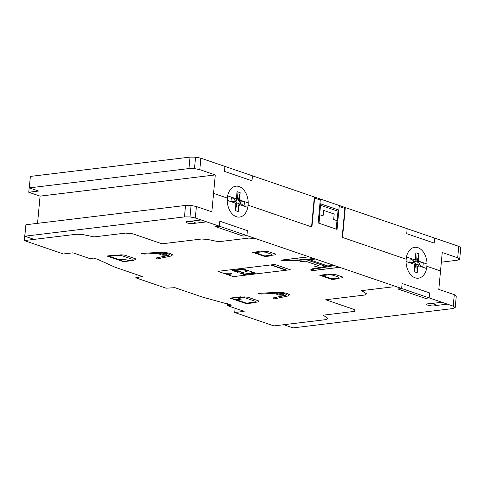 <?xml version="1.0" encoding="UTF-8"?>
<svg xmlns="http://www.w3.org/2000/svg" width="485" height="485" viewBox="0 0 485 485"><rect width="100%" height="100%" fill="white"/><g stroke="black" fill="none" stroke-linecap="round" stroke-linejoin="round"><path stroke-width="0.73" d="M454.287 294.674L453.226 306.132L455.203 307.581L456.264 296.123L454.287 294.674L438.81 289.381L442.235 252.515L457.707 257.802L459.689 259.251L457.173 260.251L441.338 262.167M215.273 174.933L40.079 196.122L28.736 192.242L38.588 191.048L29.306 187.877L188.95 168.568L194.485 168.598L199.802 169.647L215.273 174.933L211.854 211.806L196.383 206.513L191.066 205.47L185.531 205.44L25.887 224.749L24.82 236.207L184.47 216.898L189.999 216.928L195.316 217.977L453.226 306.132M25.481 229.09L24.25 240.572L34.108 239.378L24.82 236.207M37.557 223.336L40.079 196.122M455.203 307.581L452.693 308.587L293.043 327.89L283.761 324.72L273.904 325.908L234.704 312.51L244.179 311.364L227.332 305.605L231.503 305.101L202.1 296.978L174.891 287.678L166.088 288.181L135.849 277.844L142.22 276.511L115.018 267.211L97.734 259.372L93.951 258.081L89.78 258.584L72.932 252.824L63.45 253.97L24.25 240.572M235.098 308.26L234.704 312.51M457.707 257.802L458.768 246.344L460.75 247.793L459.689 259.251M191.066 205.47L189.999 216.928M196.383 206.513L195.316 217.977M185.531 205.44L184.47 216.898M458.768 246.344L200.863 158.183L199.802 169.647M227.507 303.749L227.332 305.605M136.164 274.437L135.849 277.844M29.967 180.76L28.736 192.242M200.863 158.183L195.546 157.14L190.017 157.11L30.367 176.413L29.306 187.877M190.017 157.11L188.95 168.568M195.546 157.14L194.485 168.598M239.123 186.555A15.55 10.403 83.1 0 0 228.017 206.083A15.55 10.403 83.1 0 0 246.034 212.242A15.55 10.403 83.1 0 0 239.123 186.555M238.39 211.624L238.02 204.155L238.311 205.428L238.947 205.64L238.39 211.624L235.298 210.563L235.849 204.585L236.48 204.797L236.862 202.906L238.299 203.397L238.923 202.76L240.505 203.3L240.633 201.899L239.05 201.36L238.584 200.353L237.141 199.856L237.129 197.825L236.498 197.613L235.51 198.553M235.298 210.563L236.989 203.803M248.217 202.9L239.748 200.002L239.05 201.36M247.799 207.386L239.329 204.488L238.923 202.76M248.217 203.221L247.859 207.089M240.505 203.3L244.046 206.107L244.464 201.614L240.633 201.899M237.129 197.825L236.116 198.765L236.522 200.493L237.141 199.856M236.116 198.765L227.647 195.867M240.354 200.214L239.59 198.668L238.959 198.456L238.584 200.353M236.522 200.493L234.94 199.953L234.813 201.354L236.389 201.893L235.698 203.251L227.229 200.353M236.389 201.893L236.862 202.906M238.959 198.456L239.742 200.002M236.498 197.613L237.056 191.63L240.148 192.69L239.59 198.668M240.148 192.69L238.456 199.45M237.056 191.63L237.426 199.099M234.94 199.953L231.393 197.152L230.981 201.639L234.813 201.354M227.229 200.038L227.586 196.164M235.092 203.045L235.849 204.585M236.48 204.797L235.698 203.251M238.947 205.64L239.936 204.7M238.02 204.155L238.299 203.397M238.311 205.428L239.329 204.488M417.937 247.677A15.55 10.403 83.1 0 0 406.83 267.205A15.55 10.403 83.1 0 0 424.848 273.364A15.55 10.403 83.1 0 0 417.937 247.677M417.209 272.746L416.833 265.277L417.13 266.55L417.761 266.762L417.209 272.746L414.111 271.685L414.669 265.707L415.299 265.919L415.675 264.028L417.118 264.519L417.737 263.882L419.319 264.422L419.446 263.022L417.87 262.482L417.397 261.476L415.96 260.978L415.942 258.948L415.312 258.735L414.323 259.681M414.111 271.685L415.803 264.925M427.03 264.022L418.561 261.124L417.87 262.482M426.618 268.508L418.143 265.616M427.03 264.343L426.673 268.211M419.319 264.422L422.865 267.229L423.278 262.737L419.446 263.022M415.942 258.948L414.93 259.887L415.336 261.615L415.96 260.978M414.93 259.887L406.46 256.989M419.167 261.336L418.409 259.79L417.773 259.578L417.397 261.476M415.336 261.615L413.76 261.075L413.626 262.476L415.202 263.015L414.517 264.373L406.042 261.476M415.202 263.015L415.675 264.028M417.13 266.55L418.143 265.61L417.737 263.882M417.773 259.578L418.561 261.124M415.312 258.735L415.869 252.752L418.961 253.813L418.409 259.79M418.961 253.813L417.27 260.572M415.869 252.752L416.239 260.221M413.76 261.075L410.213 258.275L409.795 262.761L413.626 262.476M406.042 261.16L406.4 257.286M413.905 264.167L414.669 265.707M415.299 265.919L414.517 264.373M417.761 266.762L418.749 265.822M416.833 265.277L417.118 264.519M429.613 292.922L429.152 297.905L425.357 298.366L397.852 288.963L401.641 288.502L402.107 283.519L429.613 292.922M426.939 266.307L440.525 270.945M434.699 238.111L434.239 243.1L406.727 233.697L407.188 228.708M405.963 259.135L342.174 237.329L342.598 236.589M337.839 220.942L333.674 219.517L334.183 214.037L323.598 210.423L323.095 215.898L318.93 214.479M336.196 229.12L336.984 220.645M248.126 205.185L311.916 226.986L311.649 226.01M319.791 214.77L319.003 223.245M342.174 237.329L344.853 208.429L339.185 206.489L337.057 229.417L318.142 222.948L320.27 200.026L314.595 198.086L311.916 226.986M247.362 230.624L246.901 235.607L243.106 236.068L215.595 226.665L219.39 226.204L219.85 221.221L247.362 230.624M213.564 193.369L227.15 198.013M337.117 220.693L337.99 211.23L338.851 210.066L339.276 205.494L320.361 199.032L319.936 203.603L320.53 205.258L319.651 214.728M344.829 212.539L344.483 212.418M344.689 214.03L344.344 213.915M343.774 220.057L344.126 220.129M314.225 202.075L313.88 201.96M314.086 203.573L313.74 203.451M313.177 209.55L313.516 209.714M337.99 211.23L320.53 205.258M338.851 210.066L319.936 203.603M252.442 175.819L251.982 180.802L224.47 171.399L224.937 166.416M311.57 226.871L314.341 196.977M345.29 207.556L342.519 237.45M434.445 305.859A4.626 1.055 -174.7 0 0 432.759 303.913A4.626 1.055 -174.7 0 0 426.849 304.628A4.626 1.055 -174.7 0 0 434.445 305.859M193.733 223.579A4.626 1.055 -174.7 0 0 192.048 221.633A4.626 1.055 -174.7 0 0 186.137 222.348A4.626 1.055 -174.7 0 0 193.733 223.579M313.953 258.529L287.532 260.93M315.541 259.069L289.224 260.954L281.888 260.378L281.112 260.112L308.793 256.765M311.904 258.705L313.419 259.22M310.867 259.402L309.448 258.917M264.931 255.983L269.884 255.395L271.145 255.825L265.077 256.559L252.697 252.327L258.766 251.594L260.027 252.03L255.122 252.63M252.867 252.388L258.935 251.654M259.796 251.951L264.895 251.333L268.544 251.679L275.45 254.043L275.213 254.861L270.115 255.474M265.677 252.206L271.818 254.304L271.57 255.122L264.798 255.941L255.255 252.679L262.027 251.86L265.677 252.206M269.83 255.904L268.745 255.534M270.969 255.771L264.907 256.504M300.651 259.687L301.743 260.057M294.456 260.578L293.746 260.336L297.408 259.893M288.72 260.784L284.319 259.802L308.969 256.826M300.306 261.597L305.635 261.215L319.015 265.786L314.82 266.556M258.887 252.164L257.796 251.794M256.183 238.778L248.95 238.062L218.608 241.73L207.325 239.372L201.499 239.026L162.032 243.803L132.805 233.812L125.573 233.091L94.102 236.898L82.814 234.54L76.988 234.194L34.108 239.378M142.608 253.831L141.377 253.412L160.195 252.339L164.961 252.467L169.58 253.267L172.684 254.795L171.035 256.044L157.401 258.887L156.17 258.469L156.097 258.008L168.604 255.395L169.641 254.613L167.701 253.661L161.832 253.079L144.566 254.067L142.608 253.831M248.878 270.854L243.549 269.029L232.169 270.406L234.34 270.624L243.44 269.521L246.707 270.636M247.974 271.6L247.871 272.091L244.434 270.915L246.598 271.127M244.434 270.915L247.847 270.503M243.44 269.521L243.549 269.029M239.772 271.952L239.881 271.467L243.318 272.637L241.148 272.424M237.504 272.231L232.169 270.406M236.468 271.879L239.881 271.467M237.608 271.739L234.34 270.624M223.955 273.388L229.914 273.146L231.29 273.619L231.187 274.104L227.392 274.565M113.017 255.298L114.048 255.65L121.056 254.801L124.748 255.146L135.788 258.917L135.497 259.742L132.945 260.051L133.975 260.403L123.457 261.676L106.949 256.031L113.017 255.298M112.047 255.492L113.041 255.831M109.277 256.298L114.181 255.698M124.215 261.585L107.882 256.001L113.187 255.359M109.41 256.347L118.031 255.304L121.729 255.643L132.193 259.22L131.896 260.045L128.204 260.487L124.366 259.178L119.437 259.772L109.41 256.347M132.557 260.572L131.393 260.172M132.526 260.039L133.696 260.439M123.226 259.317L125.227 259.469M132.811 260.002L128.361 260.542M217.935 271.333L274.819 264.452L290.291 269.745L233.412 276.62L217.935 271.333M339.742 267.344L312.061 270.691L310.709 269.824L312.298 268.842L333.001 265.04M311.606 269.157L321.137 268.005L334.583 265.58M331.328 265.344L332.837 265.859M330.74 266.198L329.321 265.713M322.143 267.035L323.24 267.405M320.791 267.884L316.414 268.084M339.573 267.284L314.923 270.266L312.692 269.502L312.789 269.011M326.854 274.868L331.952 274.255L335.602 274.601L342.507 276.959L342.264 277.778L337.166 278.396M338.87 277.226L332.734 275.128L329.079 274.777L322.307 275.595L331.855 278.863L338.627 278.044L338.87 277.226M322.173 275.553L327.078 274.946L325.823 274.516L319.754 275.25L332.134 279.481L338.203 278.748L336.942 278.317L331.989 278.905M324.853 274.716L325.938 275.086M319.924 275.31L325.993 274.577M338.027 278.693L331.958 279.427M335.802 278.457L336.887 278.827M283.761 324.72L326.641 319.53L327.945 318.33L323.125 315.183L354.596 311.376L354.947 309.745L325.714 299.754L365.187 294.977L366.49 293.777L361.664 290.63L392.001 286.962L392.359 285.325M250.145 271.812L253.412 272.928L255.583 273.146L250.254 271.321M247.871 272.091L251.285 271.679M239.911 273.055L243.318 272.637M253.412 272.928L244.313 274.031L244.21 274.522L238.875 272.697M244.313 274.031L241.045 272.916M244.21 274.522L255.583 273.146M259.523 293.795L258.299 293.376L277.117 292.303L281.876 292.431L286.502 293.231L289.606 294.759L287.951 296.008L274.322 298.857L273.091 298.433L273.019 297.972L285.519 295.359L286.556 294.577L284.616 293.625L278.748 293.043L261.482 294.031L259.523 293.795M241.609 297.196L244.167 296.887L247.859 297.226L258.899 300.997L258.608 301.822L246.562 303.755L230.06 298.111L240.578 296.838L241.609 297.196M240.293 296.875L241.457 297.275M239.16 297.014L240.324 297.408M237.444 297.832L241.281 299.142L236.359 299.736L246.386 303.167L255.007 302.125L255.298 301.3L244.834 297.723L241.142 297.384L237.444 297.832M240.148 299.281L239.281 298.984L240.421 298.845M241.742 297.238L237.292 297.778M251.321 303.101L250.327 302.761M251.466 302.622L246.519 303.21M252.461 302.961L247.15 303.604L230.818 298.02M306.411 259.724L325.817 266.356M308.957 259.542L327.824 265.992M286.877 270.157L271.406 264.865M270.648 264.955L286.12 270.248M189.453 221.39L201.166 219.972M206.665 221.857L194.952 223.27M430.165 303.671L441.877 302.252M447.376 304.131L435.663 305.55M161.832 253.079L159.723 253.503L159.717 254.273L161.869 255.086L168.604 255.395M278.748 293.043L276.638 293.473L276.638 294.237L278.784 295.05L285.519 295.359M165.918 254.783A2.025 0.461 -174.7 0 0 165.179 253.928A2.025 0.461 -174.7 0 0 162.59 254.243A2.025 0.461 -174.7 0 0 165.918 254.783M282.834 294.747A2.025 0.461 -174.7 0 0 282.094 293.892A2.025 0.461 -174.7 0 0 279.505 294.207A2.025 0.461 -174.7 0 0 282.834 294.747"/></g></svg>
